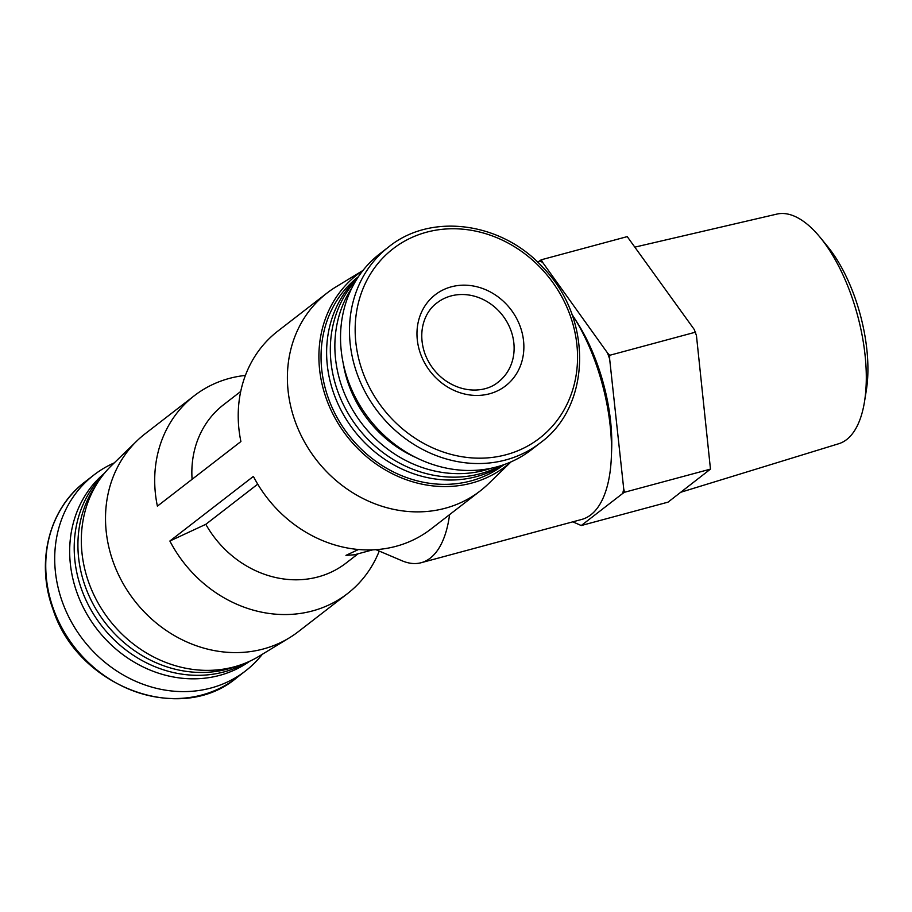 <?xml version="1.0" encoding="UTF-8"?>
<svg xmlns="http://www.w3.org/2000/svg" width="912" height="912" viewBox="0 0 912 912"><rect width="100%" height="100%" fill="white"/><g stroke="black" fill="none" stroke-linecap="round" stroke-linejoin="round"><path stroke-width="1.37" d="M362.976 270.454L336.038 286.847A125.126 110.523 52.3 0 0 327.032 293.037A125.126 110.523 52.3 0 0 295.1 421.241A125.126 110.523 52.3 0 0 480.168 490.964L430.988 529.017A125.126 110.523 52.3 0 1 253.388 476.406L169.871 541.021L205.804 524.32L257.731 484.147M205.804 524.32A100.103 88.418 52.3 0 0 346.07 563.08L358.063 553.801M358.541 549.491L345.956 555.362L354.38 554.792L372.791 549.833M240.711 391.465L223.565 404.734A100.103 88.418 52.3 0 0 192.09 479.302M327.032 293.037L277.852 331.09A125.126 110.523 52.3 0 0 240.905 441.533L157.388 506.149A125.126 110.523 52.3 0 1 194.324 395.705A125.126 110.523 52.3 0 1 245.396 375.425M169.871 541.021A125.126 110.523 52.3 0 0 347.461 593.644A125.126 110.523 52.3 0 0 379.244 551.065M449.582 514.642A125.126 55.051 74.9 0 1 421.162 562.715A125.126 55.051 74.9 0 1 402.021 560.766L375.938 549.662M571.892 314.264A125.126 55.051 74.9 0 1 573.773 317.171A125.126 55.051 74.9 0 1 595.582 362.714A125.126 55.051 74.9 0 1 611.371 456.673A125.126 55.051 74.9 0 1 581.742 519.43L421.162 562.715M537.784 262.268L539.459 260.969A142.648 62.757 74.9 0 1 542.629 262.371L607.495 352.933A142.648 62.757 74.9 0 1 609.649 358.975L623.717 488.821A142.648 62.757 74.9 0 1 622.702 493.46L581.24 525.54L572.85 521.835M573.773 317.171L577.832 323.555A112.609 49.544 74.9 0 1 597.451 364.561A112.609 49.544 74.9 0 1 611.667 449.114L611.371 456.673M623.717 488.821L624.526 492.263L622.702 493.46M607.495 352.933L609.695 355.292L609.649 358.975M539.459 260.969L541.283 259.783L542.629 262.371M581.24 525.54L668.029 502.147L710.471 469.11L696.449 335.57L694.283 329.54L627.228 236.618L541.283 259.783M624.526 492.263L710.471 469.11M609.695 355.292L695.639 332.139M635.208 247.049L776.887 214.092A118.925 52.315 74.9 0 1 820.287 237.553L827.651 246.559A104.059 45.782 74.9 0 1 854.669 296.833A104.059 45.782 74.9 0 1 866.354 390.142L864.508 401.633A118.925 52.315 74.9 0 1 838.766 443.722L680.865 492.229M820.287 237.553A118.925 52.315 74.9 0 1 851.158 294.998A118.925 52.315 74.9 0 1 864.508 401.633M480.168 490.964A125.126 110.523 52.3 0 0 488.422 483.805L511.062 461.848M194.324 395.705L145.145 433.759A125.126 110.523 52.3 0 0 136.891 440.929A125.126 110.523 52.3 0 0 113.213 561.974A125.126 110.523 52.3 0 0 289.275 637.887A125.126 110.523 52.3 0 0 298.281 631.697L347.461 593.644M362.851 270.613A121.193 107.046 52.3 0 0 326.359 398.783A121.193 107.046 52.3 0 0 510.868 461.928M358.484 276.621A118.868 104.994 52.3 0 0 328.366 398.248A118.868 104.994 52.3 0 0 503.96 464.653M357.812 277.624A118.868 104.994 52.3 0 0 333.94 393.938A118.868 104.994 52.3 0 0 502.82 465.04M356.273 280.052A118.868 104.994 52.3 0 0 337.645 391.066A118.868 104.994 52.3 0 0 500.084 465.929M351.929 287.861A118.868 104.994 52.3 0 0 342.182 387.554A118.868 104.994 52.3 0 0 491.431 468.164M343.151 362.953A113.567 100.309 52.3 0 0 348.749 384.796A113.567 100.309 52.3 0 0 416.545 457.813M388.717 246.89L379.768 253.821A123.872 109.417 52.3 0 0 348.156 380.749A123.872 109.417 52.3 0 0 531.377 449.776L540.326 442.844C591.272 406.068 592.925 318.881 543.689 268.288C502.694 222.095 431.308 212.211 388.717 246.89A123.872 109.417 52.3 0 0 357.116 373.817A123.872 109.417 52.3 0 0 540.326 442.844M420.512 353.753A57.559 50.844 52.3 0 0 511.951 379.894A57.559 50.844 52.3 0 0 478.789 287.269A57.559 50.844 52.3 0 0 420.512 353.753M114.251 462.886A123.872 109.417 52.3 0 0 93.936 474.958A123.872 109.417 52.3 0 0 62.335 601.886A123.872 109.417 52.3 0 0 245.545 670.913A123.872 109.417 52.3 0 0 262.337 654.28M104.424 473.271A118.868 104.994 52.3 0 0 76.996 592.732A118.868 104.994 52.3 0 0 249.808 661.189M102.372 475.87A118.868 104.994 52.3 0 0 81.521 589.232A118.868 104.994 52.3 0 0 246.787 662.522M96.433 484.557A118.868 104.994 52.3 0 0 85.238 586.359A118.868 104.994 52.3 0 0 236.892 666.091M136.891 440.929L111.72 465.348A121.193 107.046 52.3 0 0 88.783 582.586A121.193 107.046 52.3 0 0 259.316 656.116L289.275 637.887M362.531 371.435A119.734 105.758 52.3 0 0 552.763 425.801A119.734 105.758 52.3 0 0 483.77 233.13A119.734 105.758 52.3 0 0 362.531 371.435M53.375 608.817A123.872 109.417 52.3 0 0 236.596 677.844C180.405 725.462 77.737 687.124 53.01 609.33C35.511 562.339 48.906 508.93 84.987 481.889A123.872 109.417 52.3 0 0 53.375 608.817M498.26 382.048A50.046 44.209 52.3 0 0 502.603 315.404A50.046 44.209 52.3 0 0 437.008 302.875C425.459 311.003 416.989 330.554 424.798 353.377C428.572 363.683 434.785 372.244 443.437 379.096C464.003 394.634 486.94 391.795 498.26 382.048M236.596 677.844L245.545 670.913M84.987 481.889L93.936 474.958"/></g></svg>
